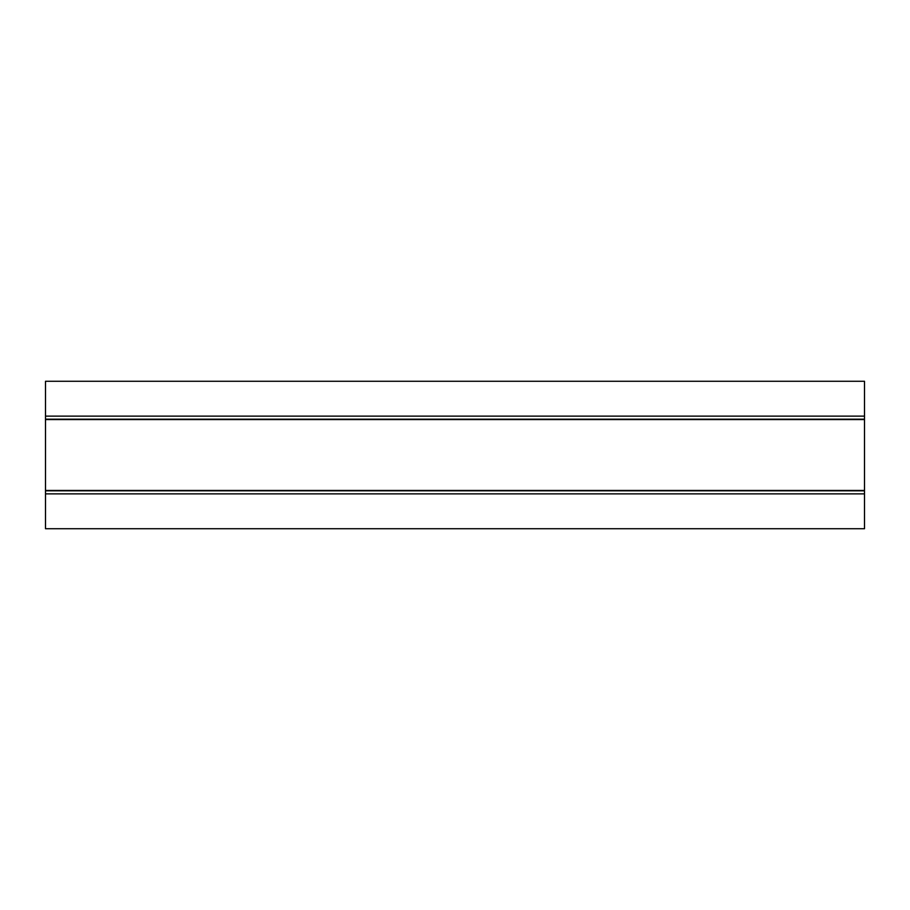 <?xml version="1.0" encoding="UTF-8"?>
<svg xmlns="http://www.w3.org/2000/svg" width="910" height="910" viewBox="0 0 910 910"><rect width="100%" height="100%" fill="white"/><g stroke="black" fill="none" stroke-linecap="round" stroke-linejoin="round"><path stroke-width="1.36" d="M864.5 381.279L45.5 381.279L45.5 528.721L864.5 528.721L864.5 381.279M45.5 416.132L864.5 416.132M45.5 493.868L864.5 493.868M45.5 490.808L864.5 490.808M45.5 490.445L864.5 490.445M45.5 419.555L864.5 419.555M45.5 419.191L864.5 419.191"/></g></svg>
